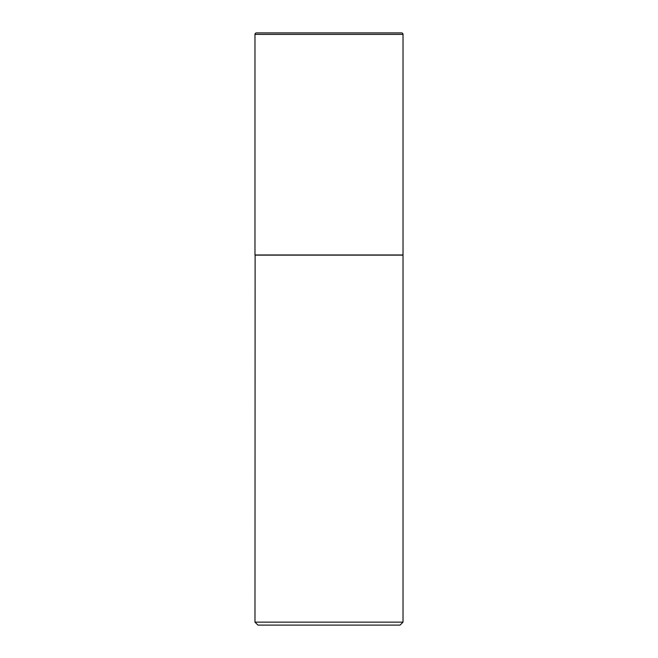 <?xml version="1.0" encoding="UTF-8"?>
<svg xmlns="http://www.w3.org/2000/svg" width="658" height="658" viewBox="0 0 658 658"><rect width="100%" height="100%" fill="white"/><g stroke="black" fill="none" stroke-linecap="round" stroke-linejoin="round"><path stroke-width="0.99" d="M254.975 34.38L254.975 254.975L403.025 254.975L403.025 34.38L254.975 34.38A1.481 1.481 0 0 1 256.456 32.9L401.544 32.9A1.481 1.481 0 0 1 403.025 34.38M255.123 254.975L254.975 622.139L403.025 622.139L403.025 255.123L254.975 255.123M403.025 622.139L400.064 625.1L257.936 625.1L254.975 622.139"/></g></svg>
